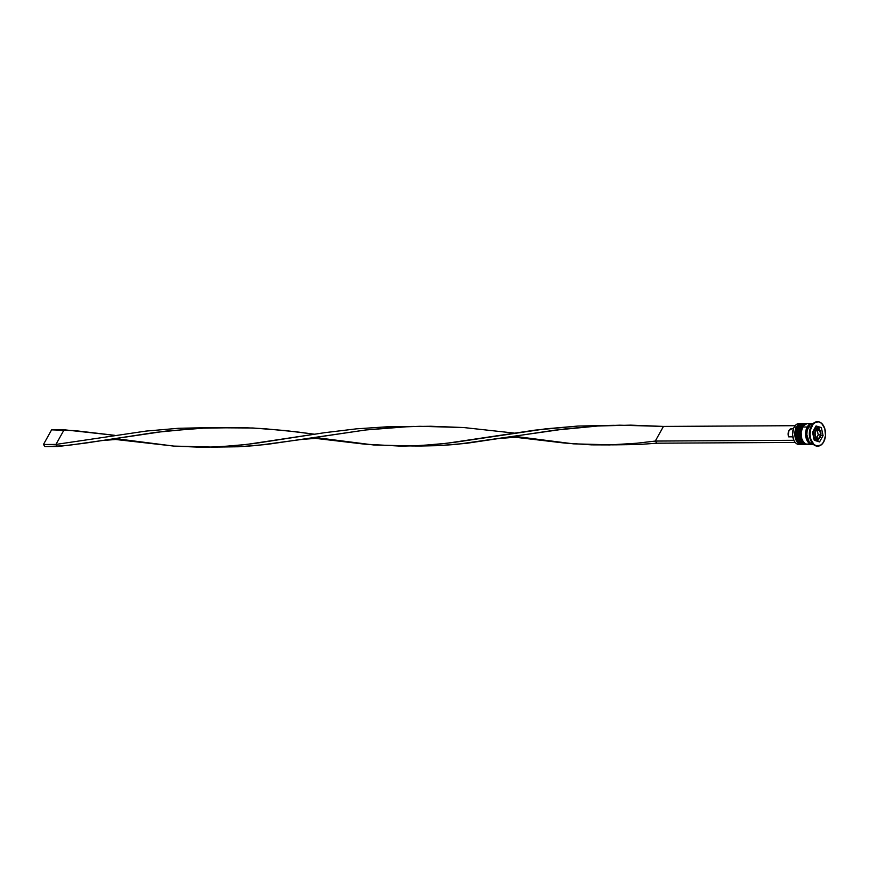<?xml version="1.0" encoding="UTF-8"?>
<svg xmlns="http://www.w3.org/2000/svg" width="869" height="869" viewBox="0 0 869 869"><rect width="100%" height="100%" fill="white"/><g stroke="black" fill="none" stroke-linecap="round" stroke-linejoin="round"><path stroke-width="1.3" d="M803.108 423.464A10.558 6.724 89.7 0 0 802.978 423.464A10.558 6.724 89.7 0 0 797.959 427.048L797.959 427.048A10.558 6.724 -90.3 0 1 801.935 423.594M803.228 423.453L803.619 423.475A10.558 6.724 89.7 0 0 798.209 427.048A10.558 6.724 -90.3 0 1 803.228 423.453L797.579 427.222C793.929 434.934 795.765 440.724 803.097 444.57A10.558 6.724 89.7 0 1 796.927 438.389A10.558 6.724 89.7 0 1 797.959 427.048L797.959 427.048A10.558 6.724 -90.3 0 0 796.764 437.759A10.558 6.724 -90.3 0 0 802.228 444.483M803.097 444.57L803.738 444.548A10.558 6.724 -90.3 0 1 803.347 444.57A10.558 6.724 -90.3 0 1 797.177 438.378A10.558 6.724 -90.3 0 1 798.209 427.048A10.558 6.724 89.7 0 0 797.014 437.748A10.558 6.724 89.7 0 0 802.478 444.483M796.504 430.937L796.83 438.248M806.856 423.442A10.558 6.724 89.7 0 0 806.736 423.442A10.558 6.724 89.7 0 0 801.718 427.027L801.718 427.027A10.558 6.724 -90.3 0 1 805.682 423.572M806.986 423.442L807.377 423.453A10.558 6.724 89.7 0 0 801.968 427.027A10.558 6.724 -90.3 0 1 806.986 423.442L801.337 427.2C797.677 434.913 799.523 440.702 806.856 444.548A10.558 6.724 89.7 0 1 800.686 438.367A10.558 6.724 89.7 0 1 801.718 427.027L801.718 427.027A10.558 6.724 -90.3 0 0 800.512 437.737A10.558 6.724 -90.3 0 0 805.987 444.461M806.856 444.548L807.486 444.526A10.558 6.724 -90.3 0 1 807.105 444.548A10.558 6.724 -90.3 0 1 800.936 438.367A10.558 6.724 -90.3 0 1 801.968 427.027A10.558 6.724 89.7 0 0 800.762 437.737A10.558 6.724 89.7 0 0 806.236 444.461M800.251 430.915L800.577 438.226M817.49 428.298A5.681 3.628 89.7 0 0 814.318 430.188L815.535 430.828A4.714 2.998 -90.3 0 1 819.771 430.394A4.714 2.998 -90.3 0 1 820.075 437.042L819.793 437.683A5.681 3.628 -90.3 0 1 817.088 439.616A5.681 3.628 -90.3 0 1 813.764 436.292A5.681 3.628 -90.3 0 1 814.318 430.188A5.681 3.628 -90.3 0 1 817.023 428.254C820.781 429.568 821.835 432.664 820.173 437.52L820.705 432.719L818.761 429.471L817.012 429.384L815.535 430.828L814.905 435.152L816.849 438.389L818.598 438.487L820.075 437.042A4.714 2.998 -90.3 0 1 815.839 437.465A4.714 2.998 -90.3 0 1 815.535 430.828L814.318 430.188A5.681 3.628 89.7 0 0 813.677 435.945A5.681 3.628 89.7 0 0 816.621 439.573M817.023 428.254L815.274 428.265A5.681 3.628 89.7 0 0 814.72 428.33M801.479 423.464A10.558 6.724 -90.3 0 1 802.206 423.529A10.558 6.724 89.7 0 0 796.46 427.059A10.558 6.724 -90.3 0 1 801.479 423.464L799.23 423.485A10.558 6.724 89.7 0 0 794.212 427.07A10.558 6.724 -90.3 0 1 800.36 423.627M796.46 427.059L794.212 427.07L796.46 427.059A10.558 6.724 89.7 0 0 795.591 438.91A10.558 6.724 89.7 0 0 802.326 444.515A10.558 6.724 -90.3 0 1 801.598 444.58A10.558 6.724 -90.3 0 1 795.428 438.389A10.558 6.724 -90.3 0 1 796.46 427.059M800.219 427.037L801.153 427.526L800.219 427.037A10.558 6.724 -90.3 0 1 805.237 423.442A10.558 6.724 -90.3 0 1 805.965 423.507A10.558 6.724 89.7 0 0 800.219 427.037L798.959 427.048L800.219 427.037A10.558 6.724 89.7 0 0 799.35 438.888A10.558 6.724 89.7 0 0 806.084 444.493A10.558 6.724 -90.3 0 1 805.357 444.559A10.558 6.724 -90.3 0 1 799.187 438.367A10.558 6.724 -90.3 0 1 800.219 427.037M811.45 425.897A12.177 7.767 -90.3 0 1 817.49 421.758A12.177 7.767 89.7 0 0 817.24 421.758A12.177 7.767 89.7 0 0 811.45 425.897L811.95 425.897A12.177 7.767 -90.3 0 1 817.74 421.747A12.177 7.767 -90.3 0 1 824.855 428.895A12.177 7.767 -90.3 0 1 823.66 441.973L825.507 435.532L824.757 428.558L821.661 423.388L818.783 421.856L815.763 422.16L813.047 424.268L810.44 430.003L810.06 434.717L810.853 439.312L813.949 444.472L816.827 446.003L821.27 444.863L823.66 441.973A12.177 7.767 -90.3 0 1 817.87 446.112A12.177 7.767 -90.3 0 1 810.755 438.975A12.177 7.767 -90.3 0 1 811.95 425.897L811.45 425.897A12.177 7.767 89.7 0 0 810.256 438.975A12.177 7.767 89.7 0 0 817.371 446.112A12.177 7.767 89.7 0 0 817.62 446.101A12.177 7.767 -90.3 0 1 810.918 440.811A12.177 7.767 -90.3 0 1 810.842 427.124A12.177 7.767 -90.3 0 1 811.45 425.897M805.237 423.442L803.988 423.453A10.558 6.724 89.7 0 0 798.959 427.048A10.558 6.724 89.7 0 0 797.927 438.378A10.558 6.724 89.7 0 0 804.097 444.559L805.357 444.559M812.243 423.409L807.736 423.431A10.558 6.724 89.7 0 0 802.717 427.027L807.225 426.994A10.558 6.724 -90.3 0 1 812.243 423.409A10.558 6.724 -90.3 0 1 812.863 423.453M813.373 423.399A10.558 6.724 89.7 0 0 808.474 426.994L810.907 426.972L808.474 426.994A10.558 6.724 89.7 0 0 807.42 438.237A10.558 6.724 89.7 0 0 813.493 444.515M812.428 444.352A10.395 6.626 -90.3 0 1 806.302 438.313A10.395 6.626 -90.3 0 1 807.301 427.103A10.395 6.626 -90.3 0 1 812.319 423.572M793.886 440.257L792.528 434.696L793.625 428.287A10.232 6.518 89.7 0 0 793.679 439.812A10.232 6.518 89.7 0 0 793.712 439.91M821.335 427.591L823.084 435.586L819.554 441.919L814.275 440.268L812.526 432.284L816.056 425.94L821.335 427.591L823.084 435.586L820.868 435.597L823.084 435.586L819.554 441.919L814.275 440.268L812.526 432.284L816.056 425.94L821.335 427.591L818.826 427.602L821.335 427.591M810.723 440.333A10.558 6.724 -90.3 0 1 810.647 427.613M814.405 423.496L811.776 423.757L809.43 425.582L807.171 430.557L806.834 434.641L809.137 441.887L811.418 443.95L814.025 444.493M809.93 423.996L807.323 423.453L803.673 425.604L802.717 427.027L807.225 426.994A10.558 6.724 -90.3 0 0 806.193 438.334A10.558 6.724 -90.3 0 0 812.363 444.515A10.558 6.724 -90.3 0 0 812.982 444.472L810.169 443.95L807.888 441.897L806.28 438.628L805.585 434.641L806.454 428.678L808.181 425.582L810.527 423.768L813.145 423.496M813.134 423.659L810.56 423.92L808.246 425.712L806.551 428.754L805.726 432.599L806.367 438.552L807.953 441.767L810.201 443.798L812.765 444.331M809.56 444.189L805.661 443.983L803.38 441.919L801.772 438.649L801.12 432.599L802.717 427.027A10.558 6.724 89.7 0 0 801.685 438.356A10.558 6.724 89.7 0 0 807.855 444.548L812.363 444.515M804.89 423.54L802.272 423.811L798.959 427.048L797.329 434.696L799.632 441.941L801.902 444.005L804.509 444.537M800.468 444.439A10.558 6.724 -90.3 0 1 793.755 439.996A10.558 6.724 -90.3 0 1 793.69 428.135A10.558 6.724 -90.3 0 1 794.212 427.07A10.558 6.724 89.7 0 0 793.18 438.4A10.558 6.724 89.7 0 0 799.35 444.591L801.598 444.58M810.842 427.124L810.451 428.048A10.558 6.724 89.7 0 0 810.516 439.899L810.918 440.811M819.163 429.101L818.826 427.602L815.676 426.614L818.826 427.602L819.163 429.101M817.436 441.256L818.576 439.214L817.436 441.256M815.556 439.616L813.503 438.867M814.351 428.45L815.763 428.308M814.057 439.269A5.681 3.628 89.7 0 0 815.339 439.627L817.088 439.616L819.793 437.683M819.76 430.405L820.738 434.848L818.783 438.367L815.85 437.455L814.872 433.012L816.827 429.492L819.76 430.405L820.738 434.848L818.24 434.869L817.262 430.427L819.76 430.405L816.458 430.166L817.262 430.427L818.24 434.869L820.738 434.848L818.783 438.367L815.85 437.455L814.872 433.012L816.827 429.492L819.76 430.405M816.654 437.704L818.24 434.869L816.654 437.704M791.844 428.743L788.954 430.546L788.205 435.282L788.617 436.846L792.767 436.825L788.617 436.846A5.355 3.411 89.7 0 1 788.541 431.448A5.355 3.411 89.7 0 1 791.496 428.721L793.451 428.71M656.855 443.201L795.233 442.43L656.855 443.201L655.291 441.061L793.886 440.29L655.291 441.061L656.855 443.201L638.704 444.515L616.11 444.83L638.704 444.515L656.855 443.201M302.14 439.388L257.3 445.439L239.149 446.753L216.555 447.068L239.149 446.753L266.49 444.472L365.686 429.981L398.035 427.124L419.933 426.299L463.666 427.537L514.187 433.088L463.666 427.537L430.905 426.255L408.962 426.592L365.686 429.981L302.14 439.388L315.545 438.378L364.491 444.146L400.826 446.134L418.847 445.71L446.221 443.353L534.967 430.144L577.928 426.06L614.035 425.31L577.928 426.06L545.558 428.851L455.519 442.18L437.02 444.352L412.395 445.971L420.911 446.003L438.921 445.634L466.273 443.353L554.9 430.166L597.818 426.006L630.688 425.137L663.449 426.418L795.146 425.691L663.449 426.418L655.291 441.061L636.792 443.233L612.178 444.852L573.453 443.853L514.209 436.281M102.368 440.507L66.717 445.591L45.014 446.633L43.45 444.483L51.597 429.851L64.11 429.775L55.964 444.417L146.003 431.089L178.373 428.287L214.48 427.537L178.373 428.287L146.003 431.089L55.964 444.417L43.45 444.483L51.597 429.851L74.897 430.633L114.632 435.315L64.11 429.775L55.964 444.417L57.528 446.557L85.412 443.114L155.345 432.404L198.251 428.232L242.093 427.57L263.894 428.656L295.938 431.774L314.415 434.207L285.369 430.568L253.02 428.004L209.19 427.711L165.914 431.089L102.368 440.507L115.762 439.497L173.898 446.09L201.054 447.253L219.064 446.829L246.438 444.472L324.745 432.675L356.475 428.841L389.084 426.668L414.263 426.418L389.084 426.668L356.475 428.841L324.745 432.675L255.736 443.299L237.237 445.471L212.623 447.09L173.898 446.09L114.654 438.519M412.395 445.971L373.67 444.971L314.426 437.4M501.924 438.269L515.317 437.259L564.274 443.027L591.593 444.863L609.604 444.917L636.792 443.233L655.291 441.061L663.449 426.418L619.706 425.191L597.818 426.006L565.469 428.862L457.083 444.32L438.921 445.634L416.327 445.949M45.014 446.633L57.528 446.557L55.964 444.417L43.45 444.483L45.014 446.633M612.178 444.852L616.11 444.83M212.623 447.09L216.555 447.068M616.208 425.343L611.863 425.365"/></g></svg>
